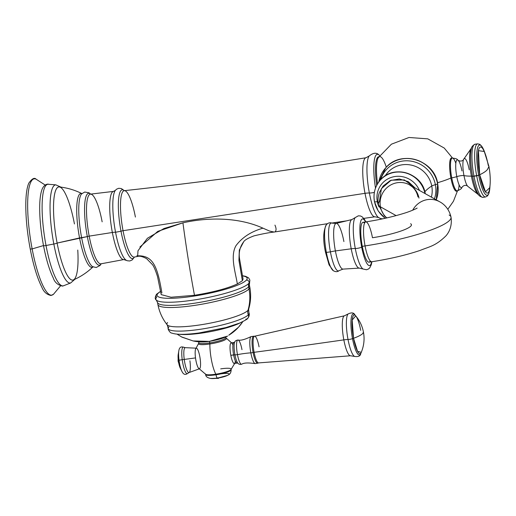 <?xml version="1.0" encoding="UTF-8"?>
<svg xmlns="http://www.w3.org/2000/svg" width="516" height="516" viewBox="0 0 516 516"><rect width="100%" height="100%" fill="white"/><g stroke="black" fill="none" stroke-linecap="round" stroke-linejoin="round"><path stroke-width="0.77" d="M45.124 185.012L36.107 179.181C34.391 177.323 31.94 178.671 28.754 183.225C26.903 187.663 25.916 194.577 25.8 203.975C25.71 217.707 27.187 232.735 30.238 249.06L32.14 248.918L30.238 249.06C33.45 265.572 37.313 278.259 41.828 287.128C43.673 291.863 46.756 294.649 51.071 295.487L53.561 294.197A58.824 12.681 -98.6 0 1 32.14 248.918L43.512 245.571L32.14 248.918A58.824 12.681 -98.6 0 1 36.107 179.181A58.824 12.681 81.4 0 0 32.14 248.918A58.824 12.681 81.4 0 0 53.561 294.197L60.443 285.961M43.525 245.635A49.575 10.688 -98.6 0 1 43.512 245.571A2.225 0.374 -10.8 0 0 43.505 245.61C46.182 259.419 49.426 270.184 53.245 277.905C54.664 282.317 57.747 285.051 62.501 286.103L64.016 285.587A51.374 11.075 -98.6 0 1 46.021 245.506L53.832 244.016A49.646 10.701 81.4 0 0 70.64 282.974A49.646 10.701 -98.6 0 1 53.832 244.016L46.021 245.506A51.374 11.075 -98.6 0 1 48.646 184.309A51.374 11.075 81.4 0 0 46.021 245.506A51.374 11.075 81.4 0 0 64.016 285.587L70.64 282.974L74.975 279.221M81.689 193.784A37.365 8.056 -98.6 0 0 81.612 237.65A37.365 8.056 -98.6 0 0 92.757 266.733A37.365 8.056 -98.6 0 1 81.612 237.65L79.554 237.96A37.346 8.05 81.4 0 1 81.876 193.603A37.346 8.05 81.4 0 0 79.554 237.96A37.346 8.05 81.4 0 0 92.99 266.849A37.346 8.05 81.4 0 1 79.554 237.96L57.115 243.075L87.32 236.605A36.333 7.83 81.4 0 0 101.194 263.76A36.333 7.83 81.4 0 1 87.32 236.605L81.612 237.65A37.365 8.056 -98.6 0 1 81.689 193.784L84.759 192.036L89.004 192.79L90.687 194.113M93.177 266.688C87.398 272.293 80.812 276.705 73.407 279.917A47.104 10.152 -98.6 0 1 57.115 243.075A47.104 10.152 -98.6 0 1 59.295 186.934C67.319 187.805 74.917 190.062 82.102 193.706M124.382 190.656L121.37 188.566L118.745 188.288L116.584 189.179L115.339 190.404A35.914 7.74 -98.6 0 0 115.545 232.252A5.56 0.942 -10.8 0 0 112.346 232.484A34.475 7.43 81.4 0 1 113.475 191.404A34.475 7.43 81.4 0 0 112.346 232.484A5.56 0.942 169.2 0 1 115.545 232.252L120.996 231.226L115.545 232.252A35.914 7.74 -98.6 0 0 125.898 259.98A35.914 7.74 -98.6 0 1 115.545 232.252A35.914 7.74 -98.6 0 1 115.339 190.404L113.475 191.404L90.532 194.126A35.236 7.598 -98.6 0 0 89.184 236.128A2.225 0.374 -10.8 0 0 87.32 236.605A36.333 7.83 81.4 0 1 90.623 194.119A36.333 7.83 81.4 0 0 87.32 236.605A2.225 0.374 169.2 0 1 89.184 236.128A35.236 7.598 -98.6 0 0 101.104 263.786A35.236 7.598 -98.6 0 1 89.184 236.128L112.346 232.484A34.475 7.43 81.4 0 0 123.821 259.574A34.475 7.43 81.4 0 1 112.346 232.484L89.184 236.128A35.236 7.598 -98.6 0 1 90.532 194.126A35.236 7.598 -98.6 0 1 102.149 221.822M382.614 218.836L380.724 218.59L378.531 217.539A31.773 6.85 -98.6 0 1 369.366 193.003A5.096 0.864 -10.8 0 0 374.352 192.41A5.096 0.864 169.2 0 1 369.366 193.003A7.411 1.251 169.2 0 0 365.005 193.326A29.87 6.437 81.4 0 0 374.964 216.797L378.531 217.539A31.773 6.85 -98.6 0 1 369.366 193.003A7.411 1.251 -10.8 0 0 365.005 193.326A29.87 6.437 81.4 0 1 365.999 157.741A29.87 6.437 81.4 0 0 365.005 193.326L123.047 230.704A33.585 7.237 -98.6 0 0 134.328 257.078A33.585 7.237 -98.6 0 1 123.047 230.704A2.225 0.374 -10.8 0 0 120.996 231.226A34.798 7.501 81.4 0 1 124.311 190.668A34.798 7.501 81.4 0 0 120.996 231.226A34.798 7.501 81.4 0 0 134.386 257.065A34.798 7.501 81.4 0 1 120.996 231.226A2.225 0.374 169.2 0 1 123.047 230.704L365.005 193.326A29.87 6.437 81.4 0 0 374.964 216.797L363.767 218.378M139.868 247.048L157.78 231.374L182.928 222.822C208.774 217.023 239.037 217.294 262.966 228.175C251.163 231.555 242.185 237.366 236.025 245.61C229.897 256.007 235.593 272.732 237.347 283.968C227.014 288.579 212.727 292.353 194.48 295.281C190.082 271.809 186.231 247.654 182.928 222.822C186.231 247.654 190.082 271.809 194.48 295.281L171.028 297.242L161.205 294.61L171.028 297.242L194.48 295.281C212.727 292.353 227.014 288.579 237.347 283.968C235.593 272.732 229.897 256.007 236.025 245.61C242.185 237.366 251.163 231.555 262.966 228.175L269.584 231.058L274.106 232.052L269.584 231.058L262.966 228.175C239.037 217.294 208.774 217.023 182.928 222.822L163.927 228.549L147.395 238.282L137.998 250.737L137.624 256.433M376.719 185.341A28.973 6.244 -98.6 0 1 378.944 156.703A28.973 6.244 81.4 0 0 376.719 185.341M74.446 223.95A47.104 10.152 81.4 0 0 72.317 214.153A47.104 10.152 81.4 0 0 56.179 189.249A47.104 10.152 81.4 0 0 57.115 243.075A3.335 0.561 169.2 0 1 53.832 244.016A49.646 10.701 -98.6 0 1 55.747 184.831A49.646 10.701 81.4 0 0 53.832 244.016A3.335 0.561 -10.8 0 0 57.115 243.075A47.104 10.152 81.4 0 0 71.692 279.962A47.104 10.152 81.4 0 0 77.768 250.06M379.699 155.593L378.879 154.858A31.579 6.811 81.4 0 0 375.513 188.095A31.579 6.811 -98.6 0 1 378.879 154.858C376.461 152.388 373.229 152.762 369.185 155.967A31.773 6.85 -98.6 0 1 369.192 155.967A31.773 6.85 -98.6 0 0 369.366 193.003A31.773 6.85 -98.6 0 1 369.185 155.967L365.999 157.741C285.709 170.899 205.129 181.877 124.253 190.675A33.585 7.237 -98.6 0 0 123.047 230.704A33.585 7.237 -98.6 0 1 124.253 190.675A33.585 7.237 -98.6 0 1 135.405 217.068M274.951 225.118C276.26 228.098 276.408 230.194 275.389 231.4M242.378 280.73L237.347 283.968L242.378 280.73L238.934 260.354L239.321 250.047L243.649 241.836L239.321 250.047L238.934 260.354L242.378 280.73L243.062 279.091M161.895 292.946C157.464 266.172 152.891 255.801 138.456 255.807M136.927 255.684L137.579 256.439L134.231 257.091M60.998 187.14L55.747 184.831L48.646 184.309C48.82 184.044 44.757 183.309 42.189 189.03C40.603 193.061 39.771 199.066 39.693 207.045C39.629 218.823 40.899 231.678 43.505 245.61A2.225 0.374 -10.8 0 0 46.021 245.506A2.225 0.374 169.2 0 1 43.505 245.61A2.225 0.374 169.2 0 1 43.512 245.571M238.508 327.215L228.736 335.245A46.775 44.982 -137.8 0 0 238.508 327.215A46.775 44.982 -137.8 0 0 242.784 321.649A46.775 44.982 42.2 0 1 238.508 327.215L242.862 321.61M227.614 336.09L209.406 341.386C217.597 339.941 223.673 338.18 227.614 336.09L209.361 341.373A43.615 41.951 42.2 0 1 193.087 340.934L181.503 336.896L193.087 340.934A43.615 41.951 -137.8 0 0 209.361 341.373L209.444 341.36M179.671 334.31A35.069 5.928 -10.8 0 0 210.67 331.595A35.069 5.928 -10.8 0 0 240.495 322.706A35.069 5.928 -10.8 0 1 210.67 331.595A35.069 5.928 -10.8 0 1 179.671 334.31M157.87 293.559A45.847 7.753 -10.8 0 0 193.7 296.145A45.847 7.753 -10.8 0 0 246.396 280.124A45.847 7.753 -10.8 0 0 242.423 275.847A45.847 7.753 -10.8 0 1 246.396 280.124A2.316 2.225 42.2 0 1 248.938 283.284A2.316 2.225 -137.8 0 0 246.396 280.124A45.847 7.753 -10.8 0 1 193.7 296.145A45.847 7.753 -10.8 0 1 157.87 293.559A2.316 2.225 -137.8 0 0 156.651 297.293A47.794 8.082 169.2 0 0 156.29 300.067C154.813 299.048 154.91 297.106 156.587 294.243A2.316 2.225 42.2 0 1 157.87 293.559A45.847 7.753 -10.8 0 1 160.611 291.463A45.847 7.753 -10.8 0 0 157.87 293.559M242.391 275.679L245.719 276.376L248.551 277.827L249.873 280.065L249.628 282.258A47.794 8.082 169.2 0 1 248.938 283.284A6.482 6.237 42.2 0 0 248.596 286.825A46.775 7.908 -10.8 0 0 249.383 284.909L249.628 282.258A47.794 8.082 169.2 0 1 248.938 283.284A6.482 6.237 -137.8 0 0 248.596 286.825A46.775 7.908 -10.8 0 1 199.853 302.357A46.775 7.908 -10.8 0 1 157.496 302.44A46.775 7.908 -10.8 0 0 199.853 302.357A46.775 7.908 -10.8 0 0 248.596 286.825L249.002 288.954A46.775 7.908 169.2 0 1 200.26 304.492A46.775 7.908 169.2 0 1 157.902 304.569A46.775 7.908 -10.8 0 0 200.26 304.492A46.775 7.908 -10.8 0 0 249.002 288.954L248.596 286.825A46.775 7.908 -10.8 0 0 249.383 284.909L249.789 287.044A46.775 7.908 169.2 0 1 249.002 288.954A46.775 7.908 -10.8 0 0 249.789 287.044C251.195 294.546 250.808 301.957 248.641 309.271A41.635 7.037 169.2 0 1 247.977 310.335A41.635 7.037 169.2 0 1 206.387 323.855A41.635 7.037 169.2 0 1 167.158 324.816A41.635 7.037 169.2 0 1 167.584 322.539M248.938 283.284A47.794 8.082 169.2 0 1 201.711 298.706A47.794 8.082 169.2 0 1 156.29 300.067A47.794 8.082 169.2 0 0 201.711 298.706A47.794 8.082 169.2 0 0 248.938 283.284M168.919 326.847A41.119 6.953 -10.8 0 0 168.21 328.228A41.119 6.953 -10.8 0 0 204.6 328.602A41.119 6.953 -10.8 0 0 248.319 314.799A41.119 6.953 -10.8 0 0 248.918 312.831C249.022 312.496 250.157 315.45 247.828 318.198A3.244 3.115 -137.8 0 0 248.319 314.799A3.244 3.115 42.2 0 1 247.828 318.198A3.244 3.115 -137.8 0 1 245.797 319.185M168.21 328.228A41.119 6.953 -10.8 0 0 204.6 328.602A41.119 6.953 -10.8 0 0 248.319 314.799A6.482 6.237 42.2 0 1 247.977 310.335A6.482 6.237 -137.8 0 0 248.319 314.799A41.119 6.953 -10.8 0 0 248.918 312.831L248.641 309.271A41.635 7.037 169.2 0 1 247.977 310.335A46.775 44.982 -137.8 0 0 249.002 288.954A46.775 44.982 42.2 0 1 247.977 310.335A41.635 7.037 169.2 0 1 206.387 323.855A41.635 7.037 169.2 0 1 167.158 324.816L168.21 328.228C167.41 328.466 169.97 333.188 171.738 333.059C176.62 334.8 185.773 334.761 199.202 332.943L226.047 327.537L239.489 323.126C245.248 320.404 248.028 318.759 247.828 318.198M177.072 334.162L181.987 337.161L193.087 340.934M225.486 337.129A13.777 2.328 169.2 0 1 225.827 337.529A13.777 2.328 169.2 0 1 209.76 342.908L209.47 341.373L209.76 342.908A13.777 2.328 169.2 0 1 198.763 342.688L198.673 343.275A14.216 2.406 -10.8 0 0 209.87 343.978A20.84 4.496 81.4 0 0 215.881 374.19A13.1 2.212 169.2 0 1 205.807 374.397L198.454 368.108A10.397 2.245 -98.6 0 1 195.519 357.923A10.397 2.245 -98.6 0 1 195.57 349.126L198.673 343.275A14.216 2.406 -10.8 0 0 209.87 343.978A14.216 2.406 -10.8 0 0 226.131 338.038L231.581 342.83M234.703 363.438L230.955 369.598A13.1 2.212 169.2 0 1 215.881 374.19A20.84 4.496 -98.6 0 1 209.87 343.978A14.216 2.406 -10.8 0 0 226.131 338.038L225.827 337.529A13.777 2.328 169.2 0 1 209.76 342.908L209.87 343.978L209.76 342.908A13.777 2.328 169.2 0 1 198.763 342.688L198.589 341.786M215.881 374.19A13.1 2.212 -10.8 0 0 230.936 369.617A13.1 2.212 -10.8 0 0 220.7 368.875M235.354 360.936A10.417 2.245 -98.6 0 1 230.82 355.311A10.417 2.245 -98.6 0 1 230.265 344.469A10.417 2.245 -98.6 0 1 232.935 345.023M234.703 342.076L233.993 342.463A10.417 2.245 81.4 0 0 233.638 354.879L230.82 355.311A10.417 2.245 -98.6 0 1 231.168 342.895L233.993 342.463A10.417 2.245 81.4 0 0 233.638 354.879A10.417 2.245 81.4 0 0 237.121 363.07L234.296 363.496A10.417 2.245 -98.6 0 1 230.82 355.311L234.948 354.815A2.78 0.471 -10.8 0 0 237.463 354.627A23.478 3.967 169.2 0 1 250.84 352.847A13.726 2.961 -98.6 0 1 251.034 336.6C244.79 339.605 240.443 340.741 237.999 339.999A12.268 2.644 81.4 0 0 237.463 354.627A12.268 2.644 81.4 0 0 241.675 364.232C243.797 362.8 248.28 362.593 255.136 363.612A13.726 2.961 -98.6 0 1 250.84 352.847A23.478 3.967 -10.8 0 0 237.463 354.627A12.268 2.644 81.4 0 0 241.675 364.232C239.895 364.599 238.631 364.251 237.876 363.193A11.184 2.412 -98.6 0 1 234.948 354.815A11.184 2.412 -98.6 0 1 234.677 342.121C235.032 341.012 236.141 340.308 237.999 339.999A12.268 2.644 81.4 0 0 237.463 354.627A2.78 0.471 169.2 0 1 234.948 354.815A11.184 2.412 -98.6 0 1 234.677 342.121M254.498 336.251L253.898 336.238A13.668 2.948 81.4 0 0 253.104 352.499A13.668 2.948 81.4 0 0 257.974 363.109L255.136 363.612A13.726 2.961 -98.6 0 1 250.84 352.847A2.78 0.471 -10.8 0 0 253.104 352.499L254.104 352.312A13.487 2.909 -98.6 0 1 254.498 336.251L344.475 315.786A20.221 4.36 81.4 0 0 343.83 339.876A20.221 4.36 81.4 0 0 350.545 355.769L258.548 362.916A13.487 2.909 -98.6 0 1 254.104 352.312A1811.302 306.188 -10.8 0 0 343.83 339.876A9.262 1.567 169.2 0 1 348.023 339.496A21.704 4.683 -98.6 0 1 348.126 313.954C351.609 312.315 353.853 312.612 354.866 314.844A20.775 4.476 81.4 0 0 352.505 338.657A20.775 4.476 81.4 0 0 360.742 353.583C360.445 356.014 358.388 356.962 354.576 356.433A21.704 4.683 -98.6 0 1 348.023 339.496A3.244 0.548 -10.8 0 0 352.505 338.657L353.531 338.283A19.537 4.212 -98.6 0 0 361.271 352.331L357.549 351.299L353.531 338.283C358.388 336.509 361.49 334.897 362.838 333.452L363.432 332.014L362.838 333.452C361.49 334.897 358.388 336.509 353.531 338.283L352.196 319.997L355.737 315.882L354.866 314.844A20.775 4.476 81.4 0 1 355.311 315.444A20.775 4.476 81.4 0 0 354.866 314.844A20.775 4.476 81.4 0 0 352.505 338.657A3.244 0.548 169.2 0 1 348.023 339.496A21.704 4.683 -98.6 0 1 348.126 313.954L344.475 315.786A20.221 4.36 81.4 0 0 343.83 339.876A1811.302 306.188 169.2 0 1 254.104 352.312A13.487 2.909 -98.6 0 1 254.498 336.251A13.487 2.909 -98.6 0 1 259.064 346.836M241.972 349.642A12.268 2.644 81.4 0 0 237.999 339.999M253.104 352.499A2.78 0.471 169.2 0 1 250.84 352.847A13.726 2.961 -98.6 0 1 251.034 336.6L253.898 336.238A13.668 2.948 81.4 0 0 253.104 352.499A13.668 2.948 81.4 0 0 257.974 363.109L258.548 362.916A13.487 2.909 -98.6 0 1 254.104 352.312L253.104 352.499M237.876 363.193A11.184 2.412 -98.6 0 1 234.948 354.815L233.638 354.879A10.417 2.245 81.4 0 0 237.121 363.07L237.915 363.225M354.576 356.433A21.704 4.683 -98.6 0 1 348.023 339.496A9.262 1.567 -10.8 0 0 343.83 339.876A20.221 4.36 81.4 0 0 350.545 355.769L354.576 356.433M355.737 315.882C359.717 320.655 362.284 326.035 363.432 332.014C364.728 338.896 364.006 345.668 361.271 352.331L360.742 353.583A20.775 4.476 81.4 0 1 352.505 338.657L353.531 338.283A19.537 4.212 -98.6 0 1 355.737 315.882A19.537 4.212 -98.6 0 1 360.716 330.35M195.512 357.917A10.417 2.245 81.4 0 0 198.647 368.372A10.417 2.245 81.4 0 1 195.512 357.917L184.244 359.439L195.512 357.917A10.417 2.245 81.4 0 1 195.68 348.816A10.417 2.245 81.4 0 0 195.512 357.917M195.938 348.423A10.397 2.245 -98.6 0 1 199.931 357.265A10.397 2.245 -98.6 0 1 199.421 368.766A10.397 2.245 -98.6 0 1 195.519 357.923A10.397 2.245 -98.6 0 1 195.938 348.423M189.92 360.807A12.59 2.715 -98.6 0 1 189.082 372.546A12.59 2.715 -98.6 0 1 184.244 359.439A12.59 2.715 -98.6 0 1 185.309 347.668L196.396 348.184M181.884 371.301A12.423 2.677 -98.6 0 1 179.033 360.245L182.225 359.671A13.429 2.896 81.4 0 0 187.714 373.423L189.082 372.546A12.59 2.715 -98.6 0 1 184.244 359.439A4.631 0.393 -7.5 0 1 182.225 359.671L179.033 360.245A12.423 2.677 -98.6 0 1 178.8 350.99C179.536 345.83 182.406 346.933 183.741 347.236A13.429 2.896 81.4 0 0 182.225 359.671A13.429 2.896 81.4 0 0 187.714 373.423C186.534 374.106 184.115 376.009 181.884 371.301A12.423 2.677 -98.6 0 1 179.033 360.245A231.555 19.827 -7.5 0 1 178.362 360.71L180.355 368.282L178.072 361.071L178.233 354.331L178.362 360.71A8.34 1.8 81.4 0 0 180.355 368.282L181.884 371.301M183.741 347.236A13.429 2.896 81.4 0 0 182.225 359.671A4.631 0.393 172.5 0 0 184.244 359.439A12.59 2.715 -98.6 0 1 185.309 347.668L183.741 347.236M178.233 354.331A8.34 1.8 81.4 0 0 178.362 360.71A231.555 19.827 172.5 0 0 179.033 360.245A12.423 2.677 -98.6 0 1 178.8 350.99L178.233 354.331M221.009 373.874A10.197 1.722 169.2 0 1 228.072 375.087A10.197 1.722 169.2 0 1 217.255 378.015A4.167 0.897 -98.6 0 1 216.023 374.777A12.965 2.193 169.2 0 1 205.671 374.577A12.965 2.193 -10.8 0 0 216.023 374.777L215.907 374.19L216.023 374.777A12.965 2.193 -10.8 0 0 231.149 369.714A12.965 2.193 169.2 0 1 216.023 374.777A4.167 0.897 81.4 0 0 217.255 378.015L217.449 378.131A9.43 1.593 -10.8 0 1 211.173 378.512L217.449 378.131L227.479 375.403L219.487 377.809M231.026 369.101L231.149 369.714C231.11 372.5 230.084 374.293 228.072 375.087L227.479 375.403A9.43 1.593 -10.8 0 1 217.449 378.131L217.255 378.015A10.197 1.722 169.2 0 1 210.502 378.434A10.197 1.722 169.2 0 1 210.476 378.434M228.072 375.087A10.197 1.722 169.2 0 1 217.255 378.015A10.197 1.722 169.2 0 1 210.502 378.434C207.29 377.751 205.684 376.461 205.671 374.577L205.555 373.965M437.523 182.735A43.441 7.34 -10.8 0 0 450.894 178.007A16.802 3.625 81.4 0 0 457.079 190.868A16.802 3.625 -98.6 0 1 450.894 178.007A43.441 7.34 169.2 0 1 437.523 182.735M452.532 158.064L444.231 148.047L427.777 138.849L408.988 137.488L391.392 144.203L378.286 157.748A28.915 6.231 -98.6 0 0 377.531 183.883A28.915 6.231 -98.6 0 1 378.125 158.038A28.915 6.231 -98.6 0 1 386.31 167.21M452.113 158.135A16.802 3.625 81.4 0 0 450.894 178.007A16.802 3.625 -98.6 0 1 452.113 158.135M450.803 171.422A12.919 2.786 81.4 0 0 451.887 178.568A12.919 2.786 -98.6 0 1 450.803 171.422M437.639 183.76A30.405 29.238 42.2 0 1 436.233 199.84A30.405 29.238 -137.8 0 0 437.639 183.76L437.639 183.76A3.612 0.613 -10.8 0 0 437.703 183.612A3.612 0.613 169.2 0 1 437.639 183.76A30.405 29.238 -137.8 0 0 416.083 159.799A30.405 29.238 -137.8 0 0 385.762 167.803A30.405 29.238 42.2 0 1 416.083 159.799A30.405 29.238 42.2 0 1 437.639 183.76M385.729 167.835A30.405 29.238 42.2 0 1 385.762 167.803L385.704 167.868A30.405 29.238 42.2 0 1 416.025 159.863A30.405 29.238 42.2 0 1 437.581 183.825A3.612 0.613 169.2 0 1 435.388 184.696A28.715 27.619 -137.8 0 1 434.44 198.834A28.715 27.619 -137.8 0 0 435.388 184.696A3.612 0.613 -10.8 0 0 437.581 183.825A30.405 29.238 42.2 0 1 436.207 199.821A30.405 29.238 -137.8 0 0 437.581 183.825A30.405 29.238 -137.8 0 0 416.025 159.863A30.405 29.238 -137.8 0 0 385.704 167.868A30.405 29.238 -137.8 0 0 378.802 181.98M431.382 197.118A25.781 24.794 -137.8 0 0 431.757 186.012A132.786 22.446 -10.8 0 0 424.842 191.842A132.786 22.446 169.2 0 1 431.757 186.012A25.781 24.794 -137.8 0 0 411.329 165.126A25.781 24.794 -137.8 0 0 385.168 175.911A25.781 24.794 42.2 0 1 411.329 165.126A25.781 24.794 42.2 0 1 431.757 186.012A25.781 24.794 42.2 0 1 431.382 197.118M374.545 201.73A26.168 25.161 -137.8 0 0 385.297 218.249M377.319 201.672A22.556 21.691 42.2 0 1 392.586 177.02A22.556 21.691 42.2 0 1 419.456 190.436A22.556 21.691 -137.8 0 0 392.586 177.02A22.556 21.691 -137.8 0 0 377.319 201.672A22.556 21.691 -137.8 0 0 378.996 206.91A22.556 21.691 42.2 0 1 377.319 201.672A3.612 0.613 169.2 0 1 374.429 201.614A3.612 0.613 -10.8 0 0 377.319 201.672M380.434 179.987A26.168 25.161 42.2 0 1 380.505 179.91A26.168 25.161 42.2 0 1 406.589 173.021A26.168 25.161 42.2 0 1 425.152 193.629A26.168 25.161 -137.8 0 0 406.589 173.021A26.168 25.161 -137.8 0 0 380.505 179.91L380.363 180.065A26.168 25.161 -137.8 0 0 374.493 201.472A3.612 0.613 -10.8 0 0 374.429 201.614C373.049 193.429 375.029 186.244 380.363 180.065A26.168 25.161 42.2 0 1 406.324 173.137A26.168 25.161 42.2 0 1 424.958 193.519A26.168 25.161 -137.8 0 0 406.324 173.137A26.168 25.161 -137.8 0 0 380.363 180.065M435.388 184.696A28.715 27.619 -137.8 0 0 409.123 160.902A28.715 27.619 -137.8 0 0 380.64 179.761A28.715 27.619 -137.8 0 1 409.123 160.902A28.715 27.619 -137.8 0 1 435.388 184.696A6.482 1.097 -10.8 0 0 431.757 186.012A6.482 1.097 169.2 0 1 435.388 184.696M425.248 193.681L425.216 193.5A3.612 0.613 169.2 0 1 425.165 193.635A3.612 0.613 -10.8 0 0 425.216 193.5C422.372 173.079 393.392 164.172 380.505 179.91M439.729 201.795A20.143 19.466 119.3 0 0 439.709 201.788C442.896 203.414 448.965 207.929 451.016 217.146C452.519 227.292 447.959 233.658 445.83 235.973C435.252 246.242 429.654 246.474 420.185 250.402C405.866 255.188 389.735 258.968 371.784 261.747L369.024 262.167A20.143 4.341 -98.6 0 1 362.297 246.338L365.057 245.919A20.143 4.341 81.4 0 0 371.784 261.747A20.143 4.341 -98.6 0 1 365.057 245.919L362.297 246.338A20.143 4.341 -98.6 0 1 362.98 222.332L365.741 221.912A20.143 4.341 81.4 0 0 365.057 245.919A73.711 12.461 -10.8 0 0 451.016 217.146A73.711 12.461 -10.8 0 0 449.139 215.004M410.588 223.725A33.417 5.65 169.2 0 1 411.445 224.692A33.417 5.65 169.2 0 1 372.468 237.741A20.143 4.341 81.4 0 0 365.741 221.912C380.079 219.674 392.947 216.772 404.344 213.205C412.271 210.799 418.379 207.561 416.922 208.18M383.149 186.037L390.315 180.535L399.326 178.955L408.246 181.645L415.128 188.011L404.383 179.929L391.173 180.187L381.401 188.669L379.408 201.601A80.373 13.59 -10.8 0 0 378.389 204.491A80.373 13.59 -10.8 0 0 380.44 206.826A20.143 19.466 119.3 0 0 386.813 217.907A20.143 19.466 -60.7 0 1 380.44 206.826A80.373 13.59 169.2 0 1 378.389 204.491L384.297 215.791L386.69 217.939M418.986 198.105A20.143 19.466 119.3 0 0 409.562 184.889A20.143 19.466 119.3 0 0 388.342 186.521A20.143 19.466 119.3 0 0 380.44 206.826L396.107 215.604L380.44 206.826A20.143 19.466 -60.7 0 1 388.342 186.521A20.143 19.466 -60.7 0 1 409.562 184.889L439.709 201.788A20.143 19.466 119.3 0 0 412.684 210.218A20.143 19.466 -60.7 0 1 439.709 201.788M451.016 217.146A73.711 12.461 169.2 0 1 365.057 245.919A20.143 4.341 -98.6 0 1 365.741 221.912M471.708 147.75L471.476 148.028A23.923 5.16 81.4 0 0 471.398 176.143A4.631 0.78 169.2 0 1 472.566 176.291A25.787 5.56 -98.6 0 0 478.093 193.861A25.787 5.56 -98.6 0 1 472.566 176.291L473.991 176.259A26.858 5.792 81.4 0 0 482.963 197.364A26.858 5.792 -98.6 0 1 473.991 176.259L476.674 175.853A26.858 5.792 81.4 0 0 485.646 196.957A26.858 5.792 -98.6 0 1 476.674 175.853L478.68 175.298A25.426 5.482 81.4 0 0 485.582 194.577A25.426 5.482 81.4 0 0 489.955 186.018A25.426 5.482 81.4 0 1 485.582 194.577A25.426 5.482 81.4 0 1 478.68 175.298L472.566 176.291A25.787 5.56 -98.6 0 1 471.289 149.047A25.787 5.56 -98.6 0 0 472.566 176.291A4.631 0.78 -10.8 0 0 471.398 176.143A23.923 5.16 81.4 0 0 478.571 194.777L467.638 186.212A14.306 3.083 -98.6 0 1 463.968 175.582A37.049 6.263 -10.8 0 0 471.398 176.143A37.049 6.263 169.2 0 1 463.968 175.582A14.306 3.083 -98.6 0 1 463.574 159.45A14.306 3.083 -98.6 0 1 469.231 169.777M484.963 153.059L481.712 146.196L479.822 144.338L477.584 143.848A26.858 5.792 81.4 0 0 476.674 175.853A26.858 5.792 -98.6 0 1 477.584 143.848L474.907 144.254A26.858 5.792 81.4 0 0 473.991 176.259A26.858 5.792 -98.6 0 1 474.907 144.254C472.514 145.602 471.314 147.195 471.289 149.047M484.943 153.013A25.426 5.482 81.4 0 0 477.584 147.802A25.426 5.482 81.4 0 0 478.68 175.298A19.453 3.289 169.2 0 1 479.68 174.769C483.647 172.854 486.227 171.099 487.427 169.519L488.949 166.494L488.246 165.32A23.285 5.018 -98.6 0 0 484.298 151.504L488.949 166.494L487.427 169.519C486.227 171.099 483.647 172.854 479.68 174.769L478.422 150.666L484.298 151.504A23.285 5.018 -98.6 0 0 478.422 150.666A23.285 5.018 -98.6 0 0 479.68 174.769A19.453 3.289 -10.8 0 0 478.68 175.298A25.426 5.482 81.4 0 1 477.584 147.802A25.426 5.482 81.4 0 1 484.943 153.013M459.092 184.818A16.576 3.573 -98.6 0 1 456.241 190.41A16.576 3.573 -98.6 0 1 451.739 177.839A16.576 3.573 -98.6 0 1 451.023 159.908A16.576 3.573 -98.6 0 1 455.828 163.314M489.781 187.656L485.459 191.823L479.68 174.769A23.285 5.018 -98.6 0 0 489.781 187.656C490.613 181.477 490.329 174.421 488.949 166.494M461.955 170.919A14.074 3.032 81.4 0 0 458.195 160.308A14.074 3.032 81.4 0 0 456.776 176.633A14.074 3.032 81.4 0 0 462.246 186.986C461.291 187.805 462.8 188.463 457.324 190.855A16.576 3.573 -98.6 0 1 451.739 177.839A6.482 1.097 -10.8 0 0 456.776 176.633A14.074 3.032 81.4 0 0 462.246 186.986C464.774 184.057 467.799 185.941 467.638 186.212A14.306 3.083 -98.6 0 1 463.968 175.582A14.306 3.083 -98.6 0 1 463.574 159.45L471.476 148.028A23.923 5.16 81.4 0 0 471.398 176.143A23.923 5.16 81.4 0 0 478.571 194.777L478.874 194.977M456.776 176.633A6.482 1.097 169.2 0 1 451.739 177.839A16.576 3.573 -98.6 0 1 452.351 158.077C458.292 158.734 457.047 159.812 458.195 160.308A14.074 3.032 81.4 0 0 456.776 176.633A4.631 0.78 169.2 0 1 463.968 175.582A4.631 0.78 -10.8 0 0 456.776 176.633M325.538 252.008A3.702 0.626 -10.8 0 0 325.473 252.163A3.702 0.626 -10.8 0 0 326.364 252.395A23.588 5.083 -98.6 0 1 326.344 224.77C328.124 222.854 329.982 222.306 331.923 223.125A24.226 5.224 81.4 0 0 330.401 251.892L326.364 252.395A23.588 5.083 81.4 0 0 333.317 270.707A23.588 5.083 -98.6 0 1 326.364 252.395L330.401 251.892A8.333 1.406 169.2 0 1 335.394 250.937A23.11 4.979 -98.6 0 0 343.011 269.107A23.11 4.979 -98.6 0 1 335.394 250.937L351.209 248.796A24.568 5.295 81.4 0 0 359.317 268.107A24.568 5.295 81.4 0 1 351.209 248.796L335.394 250.937A23.11 4.979 -98.6 0 1 336.077 223.422A23.11 4.979 -98.6 0 1 343.895 241.559M361.664 247.035A23.581 5.083 -98.6 0 1 360.245 223.428A23.581 5.083 -98.6 0 1 365.592 221.932A23.581 5.083 81.4 0 0 360.245 223.428A23.581 5.083 81.4 0 0 361.664 247.035A23.581 5.083 81.4 0 0 371.636 261.767A23.581 5.083 -98.6 0 1 361.664 247.035A3.702 0.626 169.2 0 1 358.994 248.028A3.702 0.626 169.2 0 1 355.285 248.506A3.702 0.626 -10.8 0 0 358.994 248.028A3.702 0.626 -10.8 0 0 361.664 247.035M364.522 223.183A20.143 4.341 81.4 0 0 362.297 246.338A20.143 4.341 81.4 0 0 370.243 260.896M336.077 223.422L331.923 223.125A24.226 5.224 81.4 0 0 330.401 251.892A8.333 1.406 -10.8 0 1 335.394 250.937A23.11 4.979 -98.6 0 1 336.077 223.422L351.944 219.539A24.568 5.295 81.4 0 0 351.209 248.796A8.333 1.406 169.2 0 1 355.285 248.506A26.439 5.702 -98.6 0 1 355.221 217.591L358.33 215.817L360.471 215.972L362.071 216.746L364.373 219.21L365.863 221.893M330.401 251.892A24.226 5.224 81.4 0 0 339.135 270.623A24.226 5.224 81.4 0 1 330.401 251.892M325.473 252.163C322.881 240.134 323.171 231 326.344 224.77A23.588 5.083 81.4 0 0 326.364 252.395A3.702 0.626 169.2 0 1 325.473 252.163L329.073 264.863L333.317 270.707C335.581 272.009 337.522 271.984 339.135 270.623L343.011 269.107L359.317 268.107L363.025 268.997A26.439 5.702 -98.6 0 1 355.285 248.506A8.333 1.406 -10.8 0 0 351.209 248.796A24.568 5.295 81.4 0 1 351.944 219.539L355.221 217.591A26.439 5.702 -98.6 0 0 355.285 248.506A26.439 5.702 -98.6 0 0 363.025 268.997L366.521 269.765L368.514 268.984L369.811 267.765L371.281 264.727L371.907 261.728M92.757 266.733L96.208 267.494L100.046 265.508L101.252 263.747M101.039 263.799L123.821 259.574L127.452 260.774L129.78 260.98L132.199 259.941L134.457 257.052M346.552 220.861L331.736 223.047M327.544 223.68L274.131 232.045C268.817 232.626 262.076 233.909 253.917 235.896C247.938 238.173 244.52 240.153 243.649 241.836C239.746 247.009 238.437 252.982 239.721 259.754L243.055 279.066M161.205 294.623L157.515 276.576C155.413 269.965 153.652 265.901 152.226 264.398L146.634 258.684C142.603 256.51 139.584 255.762 137.579 256.439M156.29 300.067L157.496 302.44L157.902 304.569C159.36 312.064 162.443 318.811 167.158 324.816M160.579 291.295L156.587 294.243M209.406 341.386L193.1 340.941M225.737 337.025L225.827 337.529M189.082 372.546L199.518 368.766M210.502 378.434L218.526 378.383M457.498 190.817L453.441 201.272L447.83 209.27M436.246 199.847L437.703 183.612C434.401 159.876 400.713 149.524 385.762 167.803M378.75 182.051L385.704 167.868M385.117 218.294L378.163 210.954L374.429 201.614M383.156 186.031L379.537 192.275C378.015 196.125 377.635 200.195 378.389 204.491M417.966 196.944C417.012 192.649 415.096 189.269 412.232 186.798L409.562 184.889M478.093 193.861C478.661 195.616 480.286 196.783 482.963 197.364L485.646 196.957L487.626 195.835L488.897 193.461L489.955 185.966M463.574 159.45C463.807 159.663 461.478 162.353 458.195 160.308"/></g></svg>
